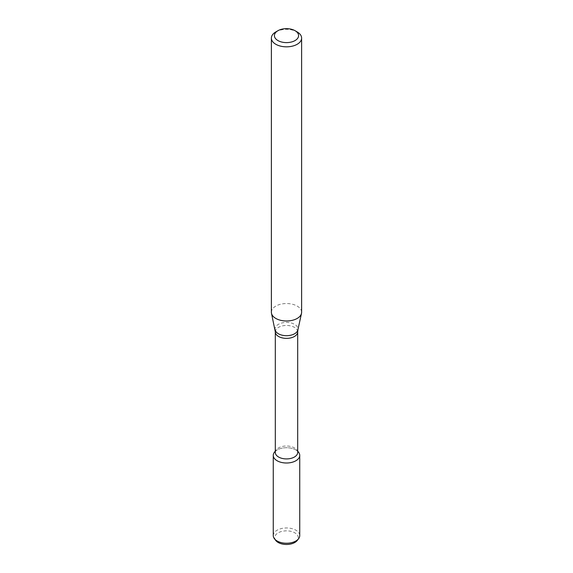 <?xml version="1.0" encoding="UTF-8"?>
<svg xmlns="http://www.w3.org/2000/svg" width="573" height="573" viewBox="0 0 573 573"><rect width="100%" height="100%" fill="white"/><g stroke="black" fill="none" stroke-linecap="round" stroke-linejoin="round"><path stroke-width="0.43" stroke-dasharray="2.87 2.15" d="M274.417 452.24A13.236 7.642 180 0 1 286.5 447.714A13.236 7.642 180 0 1 298.583 452.24M275.312 452.462A11.188 6.461 180 0 1 276.286 449.819A11.188 6.461 180 0 1 286.5 446.002A11.188 6.461 180 0 1 296.714 449.819A11.188 6.461 180 0 1 297.688 452.462M271.38 312.271A15.12 8.731 180 0 1 286.5 303.54A15.12 8.731 180 0 1 301.62 312.271M275.806 31.93A15.12 8.731 180 0 1 297.194 31.93M275.742 540.439A11.782 6.804 180 0 1 286.5 530.856A11.782 6.804 180 0 1 297.258 540.439M273.264 535.605A13.236 7.642 180 0 1 286.5 527.955A13.236 7.642 180 0 1 299.736 535.605M275.312 451.273A13.236 7.642 180 0 1 297.688 451.273M275.312 331.91A11.188 6.461 180 0 1 286.5 325.45A11.188 6.461 180 0 1 297.688 331.91M275.097 329.883A11.496 6.64 180 0 1 286.5 322.413A11.496 6.64 180 0 1 297.903 329.883M276.286 449.819L275.312 451.08M296.714 449.819L297.688 451.08"/><path stroke-width="0.86" d="M297.688 451.08L298.583 452.24A13.236 7.642 180 0 1 295.861 460.764A13.236 7.642 180 0 1 278.994 461.659A13.236 7.642 180 0 1 274.417 452.24L275.312 451.08M275.312 331.91A11.188 6.461 180 0 0 282.217 337.877A11.188 6.461 180 0 0 294.415 336.48A11.188 6.461 180 0 0 297.688 331.91L297.688 452.462A11.188 6.461 180 0 1 294.415 457.025A11.188 6.461 180 0 1 282.217 458.429A11.188 6.461 180 0 1 275.312 452.462L275.312 331.91L271.502 313.359A15.12 8.731 180 0 1 271.38 312.271L271.38 38.105A15.12 8.731 180 0 1 275.806 31.93L277.948 30.698A12.097 6.983 180 0 1 295.052 30.698A12.097 6.983 180 0 1 295.052 40.568A12.097 6.983 180 0 1 277.948 40.568A12.097 6.983 180 0 1 277.948 30.698M295.052 30.698L297.194 31.93A15.12 8.731 180 0 1 301.62 38.105L301.62 312.271A15.12 8.731 180 0 1 301.498 313.359A15.12 8.731 180 0 1 297.194 318.438A15.12 8.731 180 0 1 281.601 320.522A15.12 8.731 180 0 1 271.502 313.359M301.62 38.105A15.12 8.731 180 0 1 297.194 44.271A15.12 8.731 180 0 1 280.713 46.169A15.12 8.731 180 0 1 271.38 38.105M297.688 451.273A13.236 7.642 180 0 1 299.736 455.363L299.736 535.605A13.236 7.642 180 0 1 298.583 538.72L297.258 540.439A11.782 6.804 180 0 1 294.83 542.473A11.782 6.804 180 0 1 275.742 540.439L274.417 538.72A13.236 7.642 180 0 1 273.264 535.605L273.264 455.363A13.236 7.642 180 0 1 275.312 451.273M298.583 538.72A13.236 7.642 180 0 1 295.861 541.005A13.236 7.642 180 0 1 274.417 538.72M299.736 455.363A13.236 7.642 180 0 1 295.861 460.764A13.236 7.642 180 0 1 281.436 462.418A13.236 7.642 180 0 1 273.264 455.363M297.688 331.91L297.903 329.883A11.496 6.64 180 0 1 294.629 333.744A11.496 6.64 180 0 1 282.776 335.334A11.496 6.64 180 0 1 275.097 329.883M297.903 329.883L301.498 313.359"/></g></svg>
